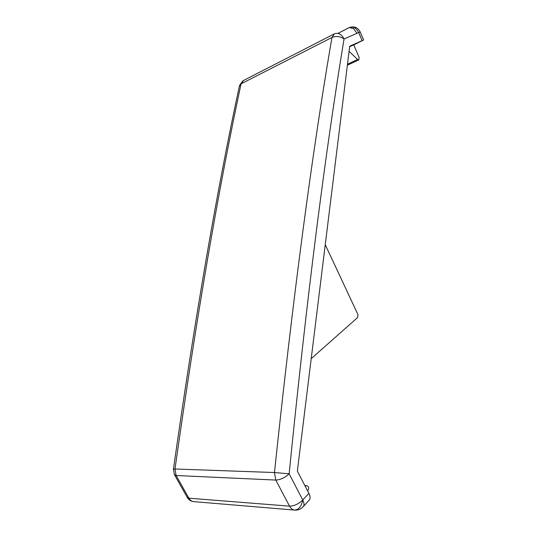 <?xml version="1.0" encoding="UTF-8"?>
<svg xmlns="http://www.w3.org/2000/svg" width="537" height="537" viewBox="0 0 537 537"><rect width="100%" height="100%" fill="white"/><g stroke="black" fill="none" stroke-linecap="round" stroke-linejoin="round"><path stroke-width="0.81" d="M325.254 244.684L357.957 314.628L357.649 317.521L311.212 358.662M360.246 32.005L358.716 32.582L362.133 40.624L349.708 46.216L297.357 471.09L308.869 493.362L302.754 499.974C301.505 506.445 298.74 509.814 294.471 510.076C292.417 509.72 290.772 508.411 289.537 506.149C294.148 506.069 298.552 504.008 302.754 499.974L289.141 473.822C284.832 477.762 280.388 479.843 275.796 480.065L176.123 475.514L174.377 474.554L173.444 469.083L174.995 468.996L176.123 475.514L188.876 498.182L289.537 506.149L275.796 480.065L274.467 472.533C292.819 298.391 311.984 153.367 331.967 37.456L241.073 83.832C218.378 189.527 196.354 317.911 174.995 468.996L274.467 472.533L289.141 473.822C306.546 299.8 324.858 154.844 344.069 38.953L358.716 32.582C356.246 27.884 353.057 26.232 349.144 27.642L337.907 33.388M308.889 500.477L309.5 499.813C310.433 498.249 310.225 496.101 308.869 493.362M305.029 485.938L307.245 485.824C308.896 486.791 309.144 488.308 307.983 490.368L307.56 490.825M187.312 497.531C188.735 499.806 190.763 501.169 193.407 501.605L294.471 510.076M349.641 46.732L353.762 44.88L359.132 57.405L358.736 59.922L357.796 59.694L349.077 51.324M353.762 44.88L363.636 39.986L360.24 31.985C357.783 27.427 354.151 25.951 349.352 27.562L353.44 28.595L357.038 33.314M362.133 40.624L363.636 39.986M334.356 33.858C338.297 32.448 341.532 34.146 344.069 38.953C340.096 36.335 336.061 35.838 331.967 37.456L334.356 33.858M174.606 474.956L187.077 497.108L188.876 498.182C190.031 500.148 191.602 501.296 193.582 501.625M173.451 469.023C194.743 319.012 216.713 191.373 239.361 86.121L243.55 80.463L333.927 34.079M349.144 27.642L337.941 33.395M302.754 499.974C304.13 502.726 304.351 504.881 303.425 506.438L302.841 507.089M347.493 64.205L357.555 59.493M306.929 485.804L304.909 485.703M193.407 501.605L193.864 501.652M242.872 80.845L239.522 85.383M294.759 510.11C298.196 510.325 301.082 509.096 303.425 506.438L309.5 499.813M358.736 59.922L347.365 65.232M307.104 485.804L304.902 485.69"/></g></svg>
